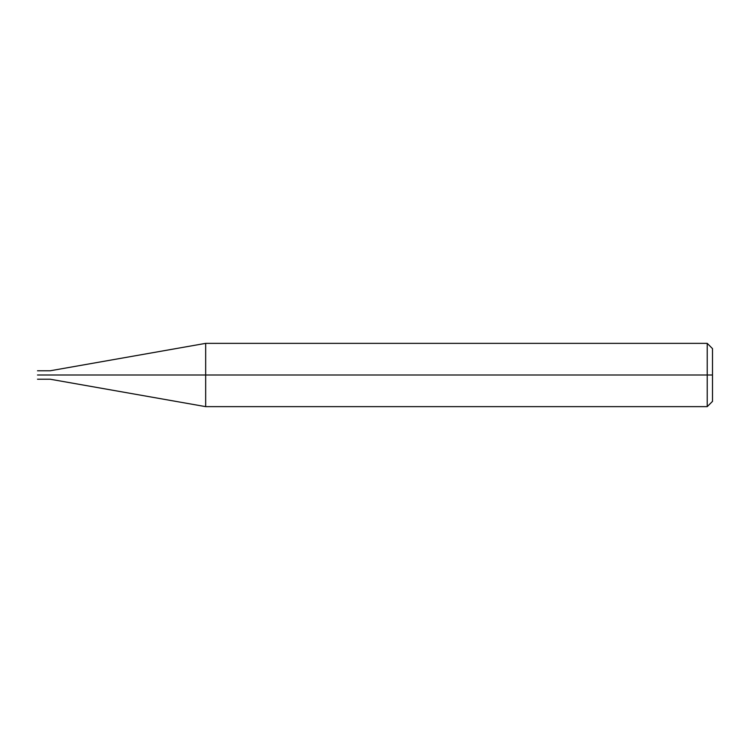 <?xml version="1.0" encoding="UTF-8"?>
<svg xmlns="http://www.w3.org/2000/svg" width="750" height="750" viewBox="0 0 750 750"><rect width="100%" height="100%" fill="white"/><g stroke="black" fill="none" stroke-linecap="round" stroke-linejoin="round"><path stroke-width="1.12" d="M48.572 375C48.572 380.438 48.572 380.438 48.572 375C48.572 369.562 48.572 369.562 48.572 375L37.5 375C37.5 369.562 37.5 369.562 37.5 375C37.5 369.562 37.5 369.562 37.5 375C37.5 380.438 37.5 380.438 37.5 375C37.5 380.438 37.5 380.438 37.5 375L48.572 375C48.572 380.438 48.572 380.438 48.572 375C48.572 369.562 48.572 369.562 48.572 375C48.572 369.562 48.572 369.562 48.572 375C48.572 380.438 48.572 380.438 48.572 375L50.156 375C50.156 369.562 50.156 369.562 50.156 375L48.572 375M712.5 375L712.5 401.363L712.5 348.637L712.5 375L707.231 375L707.231 343.359L707.231 375L205.669 375L205.669 343.359L205.669 375L50.156 375C50.156 369.562 50.156 369.562 50.156 375C50.156 380.438 50.156 380.438 50.156 375C50.156 380.438 50.156 380.438 50.156 375L205.669 375L205.669 343.359L205.669 406.641L205.669 375L205.669 406.641L205.669 375L707.231 375L707.231 343.359L707.231 406.641L707.231 375L707.231 406.641L707.231 375L712.5 375L712.5 401.363L712.5 375M37.5 370.781L50.156 370.781L205.669 343.359L707.222 343.359M37.5 379.219L50.156 379.219L205.669 406.641L707.222 406.641M707.231 343.359L712.5 348.628M707.231 406.641L712.5 401.372"/></g></svg>
